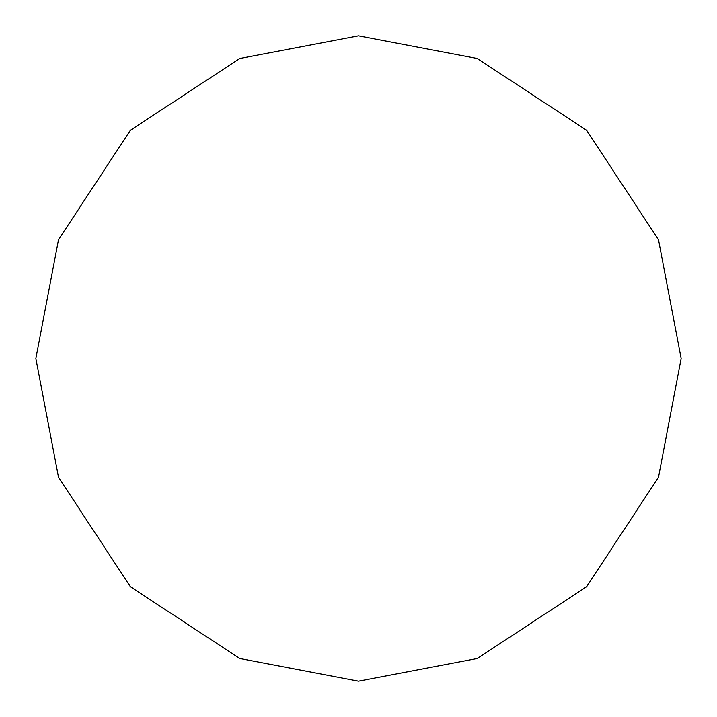 <?xml version="1.0" encoding="UTF-8"?>
<svg xmlns="http://www.w3.org/2000/svg" width="717" height="717" viewBox="0 0 717 717"><rect width="100%" height="100%" fill="white"/><g stroke="black" fill="none" stroke-linecap="round" stroke-linejoin="round"><path stroke-width="1.08" d="M681.15 358.5L658.493 239.738L586.649 130.351L477.262 58.507L358.5 35.85L239.738 58.507L130.351 130.351L58.507 239.738L35.85 358.5L58.507 477.262L130.351 586.649L239.738 658.493L358.5 681.15L477.262 658.493L586.649 586.649L658.493 477.262L681.15 358.5"/></g></svg>
